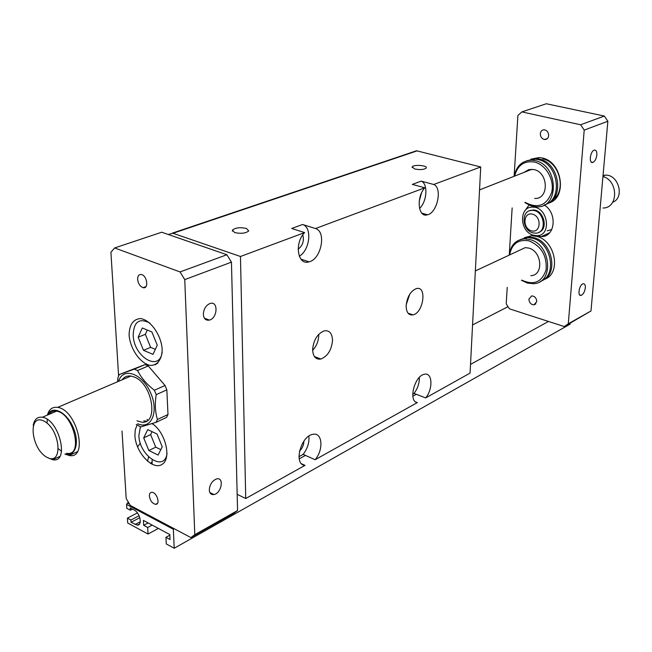 <?xml version="1.0" encoding="UTF-8"?>
<svg xmlns="http://www.w3.org/2000/svg" width="652" height="652" viewBox="0 0 652 652"><rect width="100%" height="100%" fill="white"/><g stroke="black" fill="none" stroke-linecap="round" stroke-linejoin="round"><path stroke-width="0.98" d="M470.516 364.419L548.471 321.444L509.44 308.836L506.213 303.856L507.232 287.377M129.504 504.102L127.393 502.985L128.501 502.407M472.553 324.957L508.03 306.66M299.195 458.853L305.454 455.406M412.822 396.22L416.31 394.297M534.664 198.412C549.163 199.593 548.691 172.446 534.029 169.569L528.862 169.553L524.061 172.389M127.393 502.985L126.57 504.428L126.814 508.356L130.319 510.231L132.429 509.13M130.319 510.231L130.18 507.932L134.263 510.108C140.123 512.871 142.641 525.496 137.287 525.121L139.528 523.923M139.813 517.664L131.06 522.317L137.287 525.121M131.06 522.317L130.922 520.035L139.08 515.716M130.922 520.035L127.417 518.144L137.385 512.896M127.417 518.144L127.719 523.018L148.045 534.045L158.363 528.422M148.045 534.045L147.686 527.492L152.136 525.08M147.686 527.492L143.693 525.341L148.151 522.945M143.693 525.341L143.416 520.41L169.813 534.55L170.058 539.538L165.95 537.329L169.846 535.17M165.95 537.329L166.276 543.939L174.223 548.25L570.092 324.158L570.166 323.229M174.223 548.25L173.334 529.261L173.758 528.503M530.809 275.666C543.866 275.503 542.105 251.216 528.699 248.062L525.243 247.63L518.601 250.727M514.118 176.301L517.892 115.445L521.869 111.908L546.311 103.749L604.355 116.048L580.622 124.768L584.208 130.107L568.291 323.783L564.282 326.554L548.471 321.444M604.355 116.048L607.868 121.256L584.208 130.107M548.577 203.074C567.501 198.33 562.529 161.712 542.211 157.996L539.253 157.54L530.907 159.161M542.774 158.876C559.726 161.998 566.792 191.232 552.782 199.74M546.572 204.011C564.811 198.412 559.286 162.739 539.4 159.088L536.433 158.623L527.452 160.579M532.513 160.131L532.081 160.205M544.518 204.834C563.475 200.099 558.462 163.334 538.104 159.585L535.145 159.121L526.775 160.751M524.827 202.568L530.524 205.69L536.539 206.823C559.579 208.542 558.715 165.168 535.268 160.677L532.301 160.213C522.488 160.286 516.457 165.641 514.192 176.268M525.251 202.389C537.721 208.95 546.523 205.641 551.657 192.462C554.779 180.148 546.05 164.687 534.534 162.063C524.151 160.522 517.509 165.2 514.624 176.097M521.869 111.908L580.622 124.768M607.868 121.256L590.981 310.971L568.291 323.783M585.333 287.858C584.714 291.843 583.312 294.345 581.119 295.372C577.134 296.619 579.253 284.443 583.141 283.759C584.73 283.596 585.463 284.957 585.333 287.858M596.841 154.956C596.27 158.917 594.934 161.411 592.807 162.429C588.609 163.929 590.141 151.036 594.282 150.131C596.124 149.911 596.971 151.525 596.841 154.956M509.277 254.435L512.154 207.931M536.767 301.607L533.996 304.843C530.883 304.598 529.179 302.691 528.894 299.129L531.698 295.878C534.803 296.155 536.49 298.062 536.767 301.607M548.658 135.608C548.275 138.216 546.938 139.52 544.64 139.528C541.869 138.892 540.427 136.953 540.321 133.709C540.695 131.076 542.048 129.772 544.387 129.781C547.134 130.449 548.56 132.389 548.658 135.608M544.192 205.005C557.631 212.862 555.284 237.043 541.339 236.603L535.928 235.625M524.901 210.832L528.992 205.062M544.355 279.333C561.47 274.084 555.667 240.653 536.71 236.391L531.453 235.722L524.216 237.784M542.399 280.401C558.772 274.345 552.48 241.851 533.947 237.67L528.682 236.994L520.834 239.431M540.369 281.354C557.517 276.114 551.673 242.552 532.676 238.257L527.411 237.572L520.157 239.634M521.445 280.319L527.403 283.074L533.507 283.685C554.265 283.278 551.331 244.467 529.897 239.537L524.615 238.852C515.708 239.749 510.573 245.176 509.204 255.119M521.812 280.132C533.825 285.633 541.918 282.194 546.091 269.798C547.093 255.869 541.453 246.236 529.179 240.914C518.43 238.982 511.893 243.661 509.579 254.94M590.981 310.971L564.282 326.554M126.57 504.428L173.334 529.261M152.063 431.665L150.628 434.591L155.746 447.174L160.824 449.636M147.279 330.026L145.347 334.313L150.636 347.361L155.339 349.35M117.515 381.779L118.012 377.451L119.324 374.509L134.377 369.13L137.539 370.523C141.239 377.867 146.855 384.444 154.394 390.238L156.195 394.664C154.744 403.849 155.16 412.113 157.442 419.456L156.024 422.341L140.693 426.954L136.252 424.403M137.67 423.743C151.354 430.141 159.284 411.632 150.433 392.439C141.94 373.074 122.853 366.791 118.582 381.322M122.168 379.79C124.312 376.807 127.238 375.56 130.93 376.041L134.459 377.092C152.951 384.232 158.941 425.275 141.28 422.064L136.944 420.793M143.701 437.883L147.735 429.603L157.034 434.02L162.242 446.824L158.094 455.047L148.86 450.532L143.701 437.883L150.628 434.591M148.86 450.532L155.746 447.174M138.167 337.206L142.291 327.972L151.867 331.917L157.254 345.201L153.008 354.37L143.489 350.32L138.167 337.206L145.347 334.313M143.489 350.32L150.636 347.361M140.408 426.832L138.868 435.552C139.251 456.001 164.785 472.586 167.034 453.384M153.196 424.346L151.981 423.702M150.123 323.245C139.446 317.581 133.799 321.534 133.179 335.12C133.611 356.791 159.577 372.528 162.152 352.17M122.014 431.005L126.203 498.503L130.302 505.455L190.897 537.59L233.587 513.458L237.564 510.54L231.452 262.145L226.872 254.745L161.72 232.218L114.638 247.947L110.921 252.259L118.599 376.057M157.442 419.456L167.988 414.525L166.562 417.402L156.024 422.341M156.195 394.664L166.839 389.88L167.988 414.525M154.394 390.238L165.054 385.487L166.839 389.88M137.539 370.523L148.257 365.951L165.054 385.487M134.377 369.13L145.103 364.582L148.257 365.951M119.324 374.509L145.103 364.582M147.776 420.222L147.067 419.383M203.342 314.394C203.66 308.877 205.95 305.217 210.205 303.433C218.534 300.808 217.589 318.306 209.341 320.099C205.796 320.678 203.799 318.771 203.342 314.394M148.656 456.93L147.499 461.249M150.547 463.458L151.851 462.17M140.351 443.173L137.548 446.913M152.112 459.733L152.144 464.322M209.3 489.986C209.789 484.314 212.275 480.606 216.757 478.87C224.435 476.954 221.46 493.401 213.946 494.55C211.15 494.892 209.602 493.368 209.3 489.986M137.621 279.341C137.645 275.845 138.909 274.239 141.419 274.533C147.23 275.584 148.974 289.301 143.122 287.662C140.041 286.481 138.216 283.702 137.621 279.341M149.373 496.082C149.332 493.67 150.164 492.415 151.875 492.317C156.839 492.146 160.702 504.689 155.583 504.322C152.25 503.491 150.18 500.744 149.373 496.082M129.088 335.201C129.316 324.672 133.147 319.121 140.596 318.559C150.571 319.993 161.125 334.875 162.169 349.097C162.144 359.252 157.401 365.633 150.262 365.381C140.359 363.563 130.253 349.105 129.088 335.201M152.193 423.637C165.535 432.162 171.892 458.674 162.095 464.379C152.755 470.793 135.608 452.48 134.907 435.666L135.274 429.758L137.059 425.055M143.774 420.915L146.455 421.111M190.897 537.59L194.809 534.681L237.564 510.54M194.809 534.681L184.76 279.618L231.452 262.145M184.76 279.618L180.058 271.941L226.872 254.745M180.058 271.941L114.638 247.947M168.257 234.475L172.992 233.277L240.466 256.489L245.731 498.511L305.022 465.365C293.351 465.072 300.556 436.115 312.781 434.362C322.365 431.803 323.889 449.627 315.12 459.725L417.321 402.594C408.038 401.681 414.46 375.756 424.362 374.289C432.415 371.974 433.27 388.861 425.683 397.916L470.068 373.107L480.72 166.977L417.068 150.889L412.333 152.185M433.719 184.492C442.61 187.695 437.435 212.748 427.516 214.777C418.168 218.167 415.943 197.206 424.827 187.8L412.308 184.402L421.233 181.134L433.719 184.492L480.72 166.977M315.495 228.534C326.709 231.615 321.273 259.3 309.024 261.843C297.671 265.82 294.076 243.22 304.623 232.585L291.68 228.485L302.585 224.5L315.495 228.534L424.827 187.8M240.466 256.489L304.623 232.585M332.52 340.328C331.599 349.969 327.703 356.212 320.841 359.048C315.755 359.741 313.017 356.611 312.618 349.668C313.514 340.002 317.385 333.726 324.231 330.849C329.423 330.148 332.186 333.311 332.52 340.328M406.139 305.788C407.125 296.872 410.515 291.142 416.302 288.616C427.207 285.323 423.621 312.87 412.96 314.875C408.568 315.446 406.294 312.414 406.139 305.788M414.827 169.023L412.186 166.969C413.197 164.296 427.916 165.355 426.253 167.996C424.167 169.667 420.353 170.017 414.827 169.023M246.415 228.436L248.738 230.889C245.82 233.334 241.134 233.897 234.679 232.577L232.405 230.14C235.323 227.695 239.993 227.132 246.415 228.436M303.922 441.111C303.808 445.039 302.324 448.364 299.48 451.094M419.366 377.41C419.464 383.172 417.696 388.51 414.053 393.425L412.7 394.175M308.861 436.123C309.48 442.455 307.573 448.535 303.131 454.371L298.95 456.661M421.494 193.073L419.195 201.346M425.683 397.916L414.053 393.425M415.829 402.015L417.321 402.594M315.12 459.725L303.131 454.371M301.697 463.857L305.022 465.365M245.731 498.511L237.165 494.322M302.781 234.907C304.337 240.686 302.797 245.47 298.16 249.251M421.233 181.134C428.234 183.709 427.068 201.558 419.529 208.485M302.585 224.5C312.447 227.222 309.961 250.238 299.276 256.22M409.733 294.231L406.196 304.745M318.755 334.297C318.795 340.442 316.758 345.796 312.634 350.36M47.042 457.362C30.88 449.073 27.474 412.773 43.863 421.045C60.489 429.309 63.497 466.384 47.042 457.362M33.211 425.446C34.344 419.334 37.392 416.604 42.364 417.256C59.316 419.407 69.862 463.466 52.706 459.725L47.653 457.663M61.557 451.241L58.574 448.918M47.034 423.164L47.286 419.399M49.071 414.37C50.848 411.722 53.325 410.654 56.528 411.167C73.513 413.205 83.847 456.905 66.651 453.287M47.726 414.949C51.883 404.973 66.17 411.551 72.959 426.954C80 442.243 75.493 457.362 65.29 453.922M47.4 415.088C49.047 409.244 52.47 406.685 57.653 407.394C77.058 409.766 88.794 459.578 69.194 455.487L64.939 454.077M155.054 364.835L157.947 362.968M612.717 202.234C624.95 197.727 618.609 174.288 605.341 175.135L603.051 175.404M603.027 208.004C618.438 208.216 618.52 180.726 602.945 176.521M547.191 230.849L551.812 229.545M533.507 235.217L536.792 235.641C552.187 236.016 548.022 206.57 532.66 207.14C518.601 206.342 519.489 232.022 533.507 235.217M538.943 232.275C548.845 229.121 543.605 209.455 532.977 210.001L529.408 210.832M532.88 232.837L535.471 233.172C547.843 233.506 544.477 209.862 532.162 210.36C520.932 209.748 521.673 230.295 532.88 232.837M531.445 230.824C540.81 233.555 542.024 216.651 532.586 214.174C523.214 211.582 522.13 228.322 531.445 230.824M135.127 524.518L140.27 521.771M172.992 233.277L417.068 150.889M301.591 259.92L302.349 259.618L301.591 259.92M479.538 189.903L532.008 169.259M475.349 270.93L525.243 247.63M539.253 157.54L536.433 158.623M535.145 159.121L532.301 160.213M579.701 294.94L581.119 295.372M591.282 162.071L592.807 162.429M531.453 235.722L528.682 236.994M527.411 237.572L524.615 238.852M547.436 138.493L544.64 139.528M549.677 232.74L541.339 236.603M535.895 303.848L533.996 304.843M204.394 318.176L209.341 320.099M209.871 492.529L213.946 494.55M143.122 287.662L145.983 286.611M155.583 504.322L157.45 503.336M232.405 230.14L232.43 231.15M412.186 166.969L412.17 167.556M172.397 233.114L416.506 150.775M427.516 214.777L421.82 213.147M309.024 261.843L300.906 259.137M412.96 314.875L408.038 313.18M320.841 359.048L314.419 356.562M52.706 459.725L59.797 456.449M42.364 417.256L56.528 411.167M69.194 455.487L77.327 451.722M57.653 407.394L130.93 376.041M605.341 175.135L602.978 176.146M533.939 206.586L532.66 207.14M532.977 210.001L532.162 210.36"/></g></svg>
